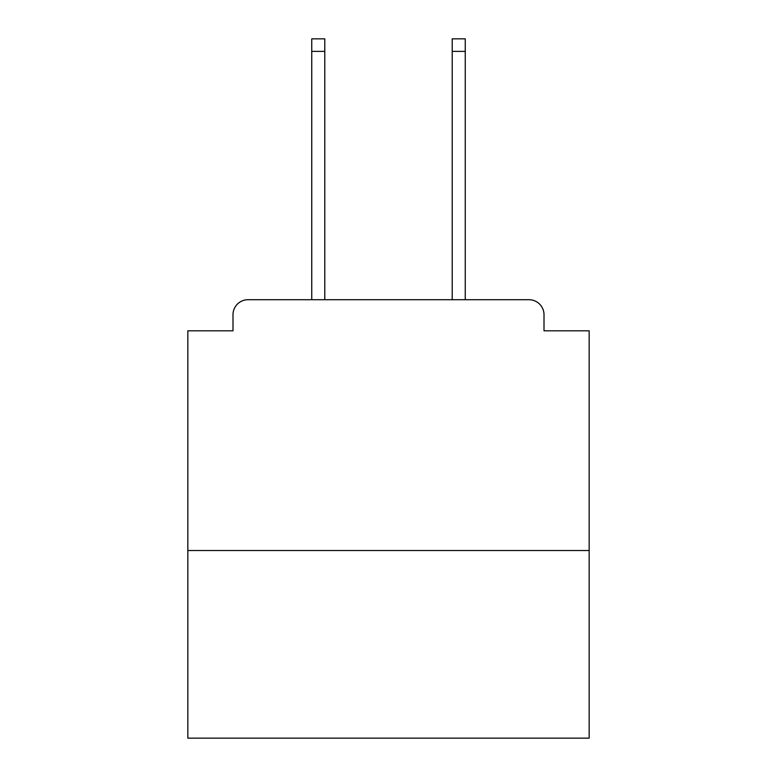 <?xml version="1.0" encoding="UTF-8"?>
<svg xmlns="http://www.w3.org/2000/svg" width="777" height="777" viewBox="0 0 777 777"><rect width="100%" height="100%" fill="white"/><g stroke="black" fill="none" stroke-linecap="round" stroke-linejoin="round"><path stroke-width="1.17" d="M589.16 550.534L589.16 330.808L544.007 330.808L544.007 314.753A15.045 15.045 0 0 0 528.962 299.708L248.038 299.708A15.045 15.045 0 0 0 232.993 314.753L232.993 330.808L187.84 330.808L187.84 738.15L589.16 738.15L589.16 550.534L187.84 550.534M232.993 314.753L232.993 330.808M528.962 299.708L466.754 299.708M310.246 299.708L248.038 299.708M544.007 330.808L544.007 314.753M324.786 51.389L311.752 51.389L311.752 38.85L324.786 38.85L324.786 299.708M311.752 51.389L311.752 299.708M465.248 38.85L465.248 51.389L452.214 51.389L452.214 38.85L465.248 38.85M452.214 299.708L452.214 51.389M465.248 299.708L465.248 51.389"/></g></svg>
